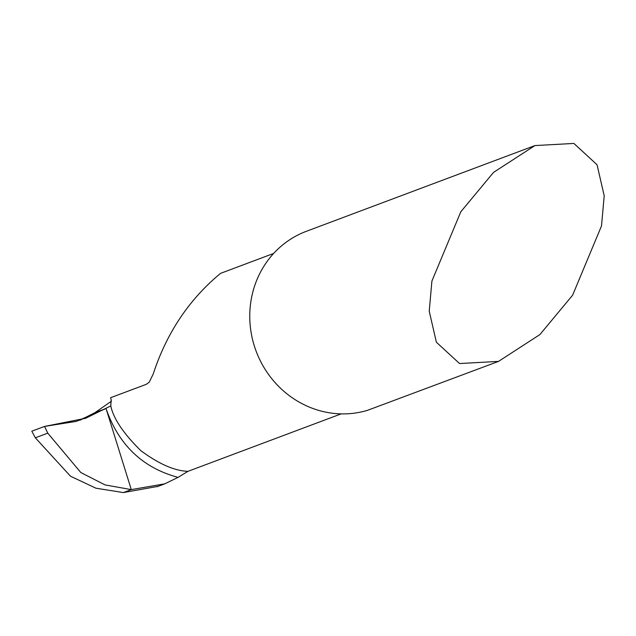 <?xml version="1.0" encoding="UTF-8"?>
<svg xmlns="http://www.w3.org/2000/svg" width="636" height="636" viewBox="0 0 636 636"><rect width="100%" height="100%" fill="white"/><g stroke="black" fill="none" stroke-linecap="round" stroke-linejoin="round"><path stroke-width="0.95" d="M601.513 225.907L572.623 295.184L539.908 334.568L498.513 361.399L459.534 363.538L436.383 342.224L429.228 311.179L431.908 281.064L460.806 211.788L493.52 172.404L534.916 145.572L573.887 143.434L597.045 164.748L604.2 195.793L601.513 225.907M498.513 361.399L367.401 410.371A94.645 89.167 -110.6 0 1 254.821 347.487A94.645 89.167 -110.6 0 1 306.385 231.289L534.916 145.572M273.647 253.446L220.565 273.353C189.099 299.381 166.648 332.938 153.212 374.032L149.237 382.18L146.272 384.327L110.6 397.707A94.645 89.167 -110.6 0 0 111.165 399.805L110.783 405.919C113.431 418.599 123.432 433.498 140.771 450.598C158.754 463.93 174.487 470.847 187.962 471.34L341.158 413.877M110.783 405.919L85.629 418.281L44.544 426.422L47.772 433.148L80.812 472.532L105.02 484.902L131.286 489.609L123.392 492.566L131.286 489.609L164.804 483.829L178.048 477.382C142.551 467.778 118.55 444.818 106.037 408.511L131.286 489.609L106.037 408.511L94.883 412.692L111.499 401.157M158.11 486.341L123.392 492.566L95.949 488.21L70.517 476.229L35.346 437.814L31.8 431.2L44.544 426.422M187.962 471.34L178.048 477.382M79.818 420.309L94.883 412.692L106.037 408.511M79.842 420.301L94.883 412.692L106.037 408.511L76.392 421.358L44.544 426.422L31.8 431.2M35.346 437.814L47.772 433.148M157.013 486.755L164.08 484.107"/></g></svg>
